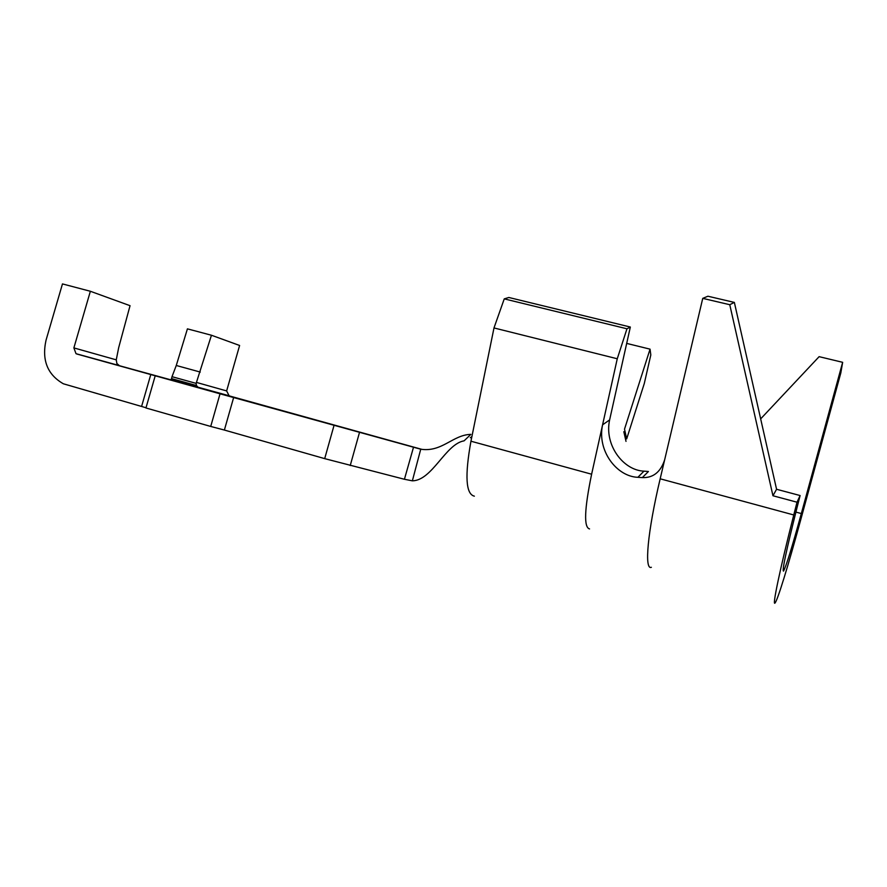 <?xml version="1.0" encoding="UTF-8"?>
<svg xmlns="http://www.w3.org/2000/svg" width="887" height="887" viewBox="0 0 887 887"><rect width="100%" height="100%" fill="white"/><g stroke="black" fill="none" stroke-linecap="round" stroke-linejoin="round"><path stroke-width="1.33" d="M233.636 397.564L224.378 430.051L210.718 426.447L220.031 393.806L420.737 449.21C442.036 452.492 452.758 434.818 470.853 434.375L464.089 440.839C445.518 443.943 432.202 480.588 412.366 480.832L404.428 479.268L413.464 447.392M224.378 430.051L324.697 458.634L404.428 479.268M90.363 291.269L130.045 305.682L118.681 347.649L116.264 359.845L116.873 363.504L119.457 365.721L76.016 353.691L73.876 347.904L90.363 291.269L62.467 283.918L46.035 340.198C41.656 360.111 47.432 374.636 63.365 383.783L141.587 406.457L150.779 374.558L156.245 376.077L155.214 375.8L145.945 407.976L210.718 426.447M76.836 354.013L150.779 374.558M421.979 449.399L198.056 387.22L196.415 385.523L196.138 383.372L211.45 335.242L239.612 345.475L226.64 390.923L229.145 395.857M119.457 365.721L198.766 387.508M220.031 393.806L155.214 375.8M650.049 349.156L624.515 429.164L626.688 438.865L644.295 383.494L650.814 354.933L650.049 349.156L626.688 343.402M196.138 383.372L172 376.687L176.269 365.488L187.423 328.855L211.45 335.242M146.011 407.765L141.587 406.457M172 376.687L171.158 380.079M420.737 449.21L412.366 480.832M589.545 528.918C583.701 527.466 584.389 509.227 591.618 474.212L602.583 424.829L609.624 419.906L630.335 327.037L508.816 297.478L504.259 298.875L493.992 327.946L470.953 441.216C464.699 475.898 465.841 494.214 474.368 496.166M630.335 327.037L626.965 328.789L504.259 298.875M626.965 328.789L617.263 358.758L493.992 327.946M617.263 358.758L602.583 424.829C596.884 450.784 616.809 476.641 637.886 477.306L642.332 477.605L648.419 471.496L643.951 471.152L637.886 477.306M793.765 514.959C779.806 569.698 771.956 607.451 775.083 602.916C777.677 600.044 788.476 564.72 800.229 521.6L840.821 372.917L842.65 362.317L801.327 513.551C792.069 547.201 786.137 566.383 783.509 571.106C781.913 571.073 786.381 550.051 796.925 508.029L800.107 495.545L776.568 489.269L734.358 302.412L729.768 304.707L772.954 495.755L797.014 502.208L793.765 514.959L660.172 478.803C647.432 532.4 644.184 570.518 651.368 567.292M660.172 478.803L664.651 459.821C660.615 472.084 653.165 478.004 642.332 477.605M609.624 419.906C604.058 445.074 623.35 470.376 643.951 471.152M734.358 302.412L707.915 296.225L702.748 298.365L664.651 459.821M842.65 362.317L819.122 356.663L760.669 418.875M729.768 304.707L702.748 298.365M800.107 495.545L797.014 502.208M776.568 489.269L772.954 495.755M334.022 425.45L324.697 458.634M359.479 432.501L350.221 465.553M196.415 385.523L171.413 378.583M591.618 474.212L470.953 441.216M801.327 513.551L795.894 512.087M73.876 347.904L116.264 359.845M196.448 382.419L226.64 390.923M200.285 372.074L176.269 365.488M623.827 431.703L626.011 441.371M118.67 365.411L76.016 353.691M228.469 395.58L198.056 387.22M470.31 437.69L471.884 436.626"/></g></svg>
